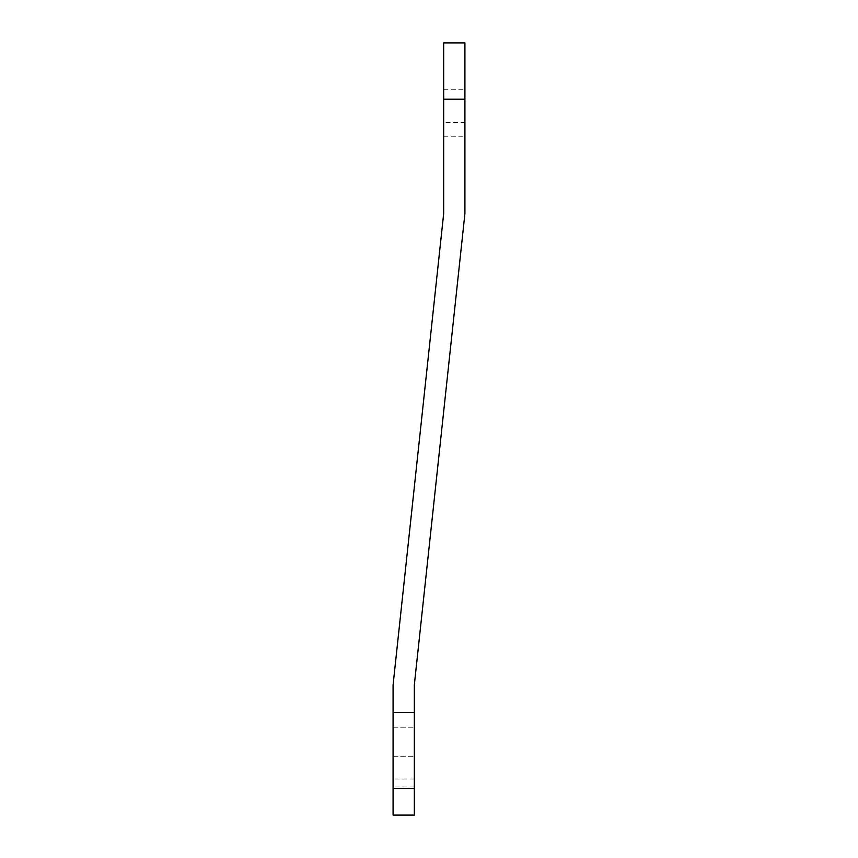 <?xml version="1.0" encoding="UTF-8"?>
<svg xmlns="http://www.w3.org/2000/svg" width="858" height="858" viewBox="0 0 858 858"><rect width="100%" height="100%" fill="white"/><g stroke="black" fill="none" stroke-linecap="round" stroke-linejoin="round"><path stroke-width="0.64" stroke-dasharray="4.29 3.22" d="M414.328 741.966L414.328 756.767L414.328 741.966M393.082 741.966L393.082 756.767L393.082 741.966M414.328 788.459L414.328 684.931L464.918 213.61L464.918 42.9M414.328 786.968L393.082 786.968L393.082 684.931L443.672 213.61L443.672 122.501L464.918 122.501M464.918 112.945L464.918 136.186L464.918 112.945M443.672 112.945L443.672 136.186L443.672 112.945M443.672 122.501L443.672 42.9M393.082 786.968L393.082 788.459M414.328 779L393.082 779M393.082 756.767L414.328 756.767L393.082 756.767M393.082 727.176L414.328 727.176L393.082 727.176M443.672 136.186L464.918 136.186M443.672 89.704L464.918 89.704"/><path stroke-width="1.29" d="M443.672 99.217L443.672 213.61L393.082 684.931L393.082 712.43L414.328 712.43L414.328 684.931L464.918 213.61L464.918 42.9L443.672 42.9L443.672 99.217L464.918 99.217M414.328 712.43L414.328 788.459L393.082 788.459L393.082 712.43M393.082 788.459L393.082 815.1L414.328 815.1L414.328 788.459"/></g></svg>
